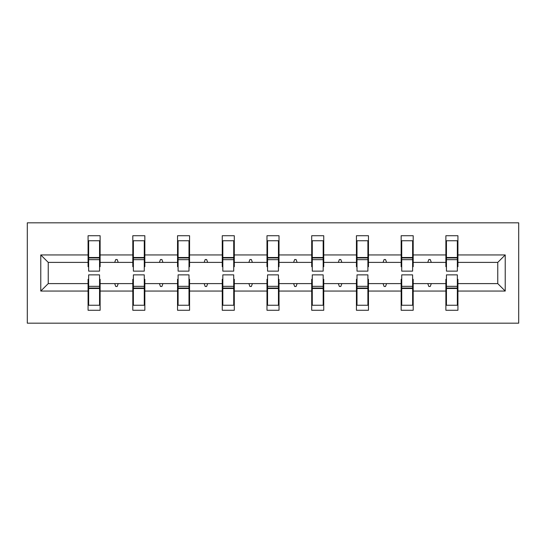 <?xml version="1.0" encoding="UTF-8"?>
<svg xmlns="http://www.w3.org/2000/svg" width="546" height="546" viewBox="0 0 546 546"><rect width="100%" height="100%" fill="white"/><g stroke="black" fill="none" stroke-linecap="round" stroke-linejoin="round"><path stroke-width="0.82" d="M27.3 323.171L518.7 323.171L518.7 222.829L27.3 222.829L27.3 323.171M446.451 279.306L445.877 279.306L445.877 283.606L413.192 283.606L413.192 279.306L412.619 279.306M505.227 291.059L497.768 283.606L497.768 262.394L505.227 254.941L505.227 291.059L457.923 291.059L457.923 310.271L445.877 310.271L445.877 283.606M497.768 262.394L457.923 262.394L457.923 235.729L445.877 235.729L445.877 254.941L413.192 254.941L413.192 266.694L412.619 266.694M446.451 266.694L445.877 266.694L445.877 254.941M401.726 279.306L401.153 279.306L401.153 283.606L368.468 283.606L368.468 279.306L367.895 279.306M445.877 291.059L413.192 291.059L413.192 310.271L401.153 310.271L401.153 283.606M413.192 254.941L413.192 235.729L401.153 235.729L401.153 254.941L368.468 254.941L368.468 266.694L367.895 266.694M401.726 266.694L401.153 266.694L401.153 254.941M357.002 279.306L356.429 279.306L356.429 283.606L323.744 283.606L323.744 279.306L323.171 279.306M401.153 291.059L368.468 291.059L368.468 310.271L356.429 310.271L356.429 283.606M368.468 254.941L368.468 235.729L356.429 235.729L356.429 254.941L323.744 254.941L323.744 266.694L323.171 266.694M357.002 266.694L356.429 266.694L356.429 254.941M312.278 279.306L311.705 279.306L311.705 283.606L279.02 283.606L279.02 279.306L278.446 279.306M356.429 291.059L323.744 291.059L323.744 310.271L311.705 310.271L311.705 283.606M323.744 254.941L323.744 235.729L311.705 235.729L311.705 254.941L279.02 254.941L279.02 266.694L278.446 266.694M312.278 266.694L311.705 266.694L311.705 254.941M267.554 279.306L266.98 279.306L266.98 283.606L234.295 283.606L234.295 279.306L233.722 279.306M311.705 291.059L279.02 291.059L279.02 310.271L266.98 310.271L266.98 283.606M279.02 254.941L279.02 235.729L266.98 235.729L266.98 254.941L234.295 254.941L234.295 266.694L233.722 266.694M267.554 266.694L266.98 266.694L266.98 254.941M222.829 279.306L222.256 279.306L222.256 283.606L189.571 283.606L189.571 279.306L188.998 279.306M266.98 291.059L234.295 291.059L234.295 310.271L222.256 310.271L222.256 283.606M234.295 254.941L234.295 235.729L222.256 235.729L222.256 254.941L189.571 254.941L189.571 266.694L188.998 266.694M222.829 266.694L222.256 266.694L222.256 254.941M178.105 279.306L177.532 279.306L177.532 283.606L144.847 283.606L144.847 279.306L144.274 279.306M222.256 291.059L189.571 291.059L189.571 310.271L177.532 310.271L177.532 283.606M189.571 254.941L189.571 235.729L177.532 235.729L177.532 254.941L144.847 254.941L144.847 266.694L144.274 266.694M178.105 266.694L177.532 266.694L177.532 254.941M133.381 279.306L132.808 279.306L132.808 283.606L100.123 283.606L100.123 310.271L88.077 310.271L88.077 283.606L48.232 283.606L40.773 291.059L40.773 254.941L48.232 262.394L48.232 283.606M177.532 291.059L144.847 291.059L144.847 310.271L132.808 310.271L132.808 283.606M144.847 254.941L144.847 235.729L132.808 235.729L132.808 254.941L100.123 254.941L100.123 235.729L88.077 235.729L88.077 254.941L40.773 254.941M133.381 266.694L132.808 266.694L132.808 254.941M88.65 279.306L88.077 279.306L88.077 283.606M88.65 266.694L88.077 266.694L88.077 254.941M457.35 279.306L457.923 279.306L457.923 291.059M457.923 262.394L457.923 266.694L457.35 266.694M413.192 291.059L413.192 283.606M368.468 291.059L368.468 283.606M323.744 291.059L323.744 283.606M279.02 291.059L279.02 283.606M234.295 291.059L234.295 283.606M189.571 291.059L189.571 283.606M144.847 291.059L144.847 283.606M505.227 254.941L457.923 254.941M132.808 291.059L100.123 291.059M88.077 291.059L40.773 291.059M427.777 262.394L431.299 262.394L430.255 259.527L428.822 259.527L427.777 262.394L413.192 262.394M445.877 262.394L431.299 262.394M427.777 283.606L428.822 286.473L430.255 286.473L431.299 283.606M383.053 262.394L386.575 262.394L385.531 259.527L384.097 259.527L383.053 262.394L368.468 262.394M401.153 262.394L386.575 262.394M383.053 283.606L384.097 286.473L385.531 286.473L386.575 283.606M338.329 262.394L341.851 262.394L340.806 259.527L339.373 259.527L338.329 262.394L323.744 262.394M356.429 262.394L341.851 262.394M338.329 283.606L339.373 286.473L340.806 286.473L341.851 283.606M293.605 262.394L297.12 262.394L296.082 259.527L294.649 259.527L293.605 262.394L279.02 262.394M311.705 262.394L297.12 262.394M293.605 283.606L294.649 286.473L296.082 286.473L297.12 283.606M248.88 262.394L252.395 262.394L251.351 259.527L249.918 259.527L248.88 262.394L234.295 262.394M266.98 262.394L252.395 262.394M248.88 283.606L249.918 286.473L251.351 286.473L252.395 283.606M204.149 262.394L207.671 262.394L206.627 259.527L205.194 259.527L204.149 262.394L189.571 262.394M222.256 262.394L207.671 262.394M204.149 283.606L205.194 286.473L206.627 286.473L207.671 283.606M159.425 262.394L162.947 262.394L161.903 259.527L160.469 259.527L159.425 262.394L144.847 262.394M177.532 262.394L162.947 262.394M159.425 283.606L160.469 286.473L161.903 286.473L162.947 283.606M114.701 262.394L118.223 262.394L117.178 259.527L115.745 259.527L114.701 262.394L100.123 262.394L100.123 254.941M132.808 262.394L118.223 262.394M114.701 283.606L115.745 286.473L117.178 286.473L118.223 283.606M99.549 279.306L100.123 279.306L100.123 283.606M100.123 262.394L100.123 266.694L99.549 266.694M88.077 262.394L48.232 262.394M497.768 283.606L457.923 283.606M88.077 240.745L88.65 240.745L88.077 240.745M88.65 259.671L88.65 240.745L100.123 240.745L99.549 240.745L99.549 271.137L88.65 271.137L88.65 259.671L99.549 259.671M99.549 286.329L99.549 305.255L88.077 305.255L88.65 305.255L88.65 274.863L99.549 274.863L99.549 286.329L88.65 286.329M132.808 240.745L133.381 240.745L132.808 240.745M133.381 259.671L133.381 240.745L144.847 240.745L144.274 240.745L144.274 271.137L133.381 271.137L133.381 259.671L144.274 259.671M144.274 286.329L144.274 305.255L132.808 305.255L133.381 305.255L133.381 274.863L144.274 274.863L144.274 286.329L133.381 286.329M177.532 240.745L178.105 240.745L177.532 240.745M178.105 259.671L178.105 240.745L189.571 240.745L188.998 240.745L188.998 271.137L178.105 271.137L178.105 259.671L188.998 259.671M188.998 286.329L188.998 305.255L177.532 305.255L178.105 305.255L178.105 274.863L188.998 274.863L188.998 286.329L178.105 286.329M222.256 240.745L222.829 240.745L222.256 240.745M222.829 259.671L222.829 240.745L234.295 240.745L233.722 240.745L233.722 271.137L222.829 271.137L222.829 259.671L233.722 259.671M233.722 286.329L233.722 305.255L222.256 305.255L222.829 305.255L222.829 274.863L233.722 274.863L233.722 286.329L222.829 286.329M266.98 240.745L267.554 240.745L266.98 240.745M267.554 259.671L267.554 240.745L279.02 240.745L278.446 240.745L278.446 271.137L267.554 271.137L267.554 259.671L278.446 259.671M278.446 286.329L278.446 305.255L266.98 305.255L267.554 305.255L267.554 274.863L278.446 274.863L278.446 286.329L267.554 286.329M311.705 240.745L312.278 240.745L311.705 240.745M312.278 259.671L312.278 240.745L323.744 240.745L323.171 240.745L323.171 271.137L312.278 271.137L312.278 259.671L323.171 259.671M323.171 286.329L323.171 305.255L311.705 305.255L312.278 305.255L312.278 274.863L323.171 274.863L323.171 286.329L312.278 286.329M356.429 240.745L357.002 240.745L356.429 240.745M357.002 259.671L357.002 240.745L368.468 240.745L367.895 240.745L367.895 271.137L357.002 271.137L357.002 259.671L367.895 259.671M367.895 286.329L367.895 305.255L356.429 305.255L357.002 305.255L357.002 274.863L367.895 274.863L367.895 286.329L357.002 286.329M401.153 240.745L401.726 240.745L401.153 240.745M401.726 259.671L401.726 240.745L413.192 240.745L412.619 240.745L412.619 271.137L401.726 271.137L401.726 259.671L412.619 259.671M412.619 286.329L412.619 305.255L401.153 305.255L401.726 305.255L401.726 274.863L412.619 274.863L412.619 286.329L401.726 286.329M445.877 240.745L446.451 240.745L445.877 240.745M446.451 259.671L446.451 240.745L457.923 240.745L457.35 240.745L457.35 271.137L446.451 271.137L446.451 259.671L457.35 259.671M457.35 286.329L457.35 305.255L445.877 305.255L446.451 305.255L446.451 274.863L457.35 274.863L457.35 286.329L446.451 286.329M88.65 298.089L88.077 298.089M100.123 298.089L99.549 298.089M99.549 288.049L88.65 288.049M99.549 247.911L100.123 247.911M88.077 247.911L88.65 247.911M88.65 257.951L99.549 257.951M144.274 247.911L144.847 247.911M132.808 247.911L133.381 247.911M133.381 257.951L144.274 257.951M188.998 247.911L189.571 247.911M177.532 247.911L178.105 247.911M178.105 257.951L188.998 257.951M133.381 298.089L132.808 298.089M144.847 298.089L144.274 298.089M144.274 288.049L133.381 288.049M178.105 298.089L177.532 298.089M189.571 298.089L188.998 298.089M188.998 288.049L178.105 288.049M233.722 247.911L234.295 247.911M222.256 247.911L222.829 247.911M222.829 257.951L233.722 257.951M278.446 247.911L279.02 247.911M266.98 247.911L267.554 247.911M267.554 257.951L278.446 257.951M222.829 298.089L222.256 298.089M234.295 298.089L233.722 298.089M233.722 288.049L222.829 288.049M267.554 298.089L266.98 298.089M279.02 298.089L278.446 298.089M278.446 288.049L267.554 288.049M323.171 247.911L323.744 247.911M311.705 247.911L312.278 247.911M312.278 257.951L323.171 257.951M312.278 298.089L311.705 298.089M323.744 298.089L323.171 298.089M323.171 288.049L312.278 288.049M367.895 247.911L368.468 247.911M356.429 247.911L357.002 247.911M357.002 257.951L367.895 257.951M357.002 298.089L356.429 298.089M368.468 298.089L367.895 298.089M367.895 288.049L357.002 288.049M412.619 247.911L413.192 247.911M401.153 247.911L401.726 247.911M401.726 257.951L412.619 257.951M401.726 298.089L401.153 298.089M413.192 298.089L412.619 298.089M412.619 288.049L401.726 288.049M457.35 247.911L457.923 247.911M445.877 247.911L446.451 247.911M446.451 257.951L457.35 257.951M446.451 298.089L445.877 298.089M457.923 298.089L457.35 298.089M457.35 288.049L446.451 288.049M99.549 288.486L88.65 288.486M88.65 257.514L99.549 257.514M133.381 257.514L144.274 257.514M178.105 257.514L188.998 257.514M144.274 288.486L133.381 288.486M188.998 288.486L178.105 288.486M222.829 257.514L233.722 257.514M267.554 257.514L278.446 257.514M233.722 288.486L222.829 288.486M278.446 288.486L267.554 288.486M312.278 257.514L323.171 257.514M323.171 288.486L312.278 288.486M357.002 257.514L367.895 257.514M367.895 288.486L357.002 288.486M401.726 257.514L412.619 257.514M412.619 288.486L401.726 288.486M446.451 257.514L457.35 257.514M457.35 288.486L446.451 288.486"/></g></svg>
